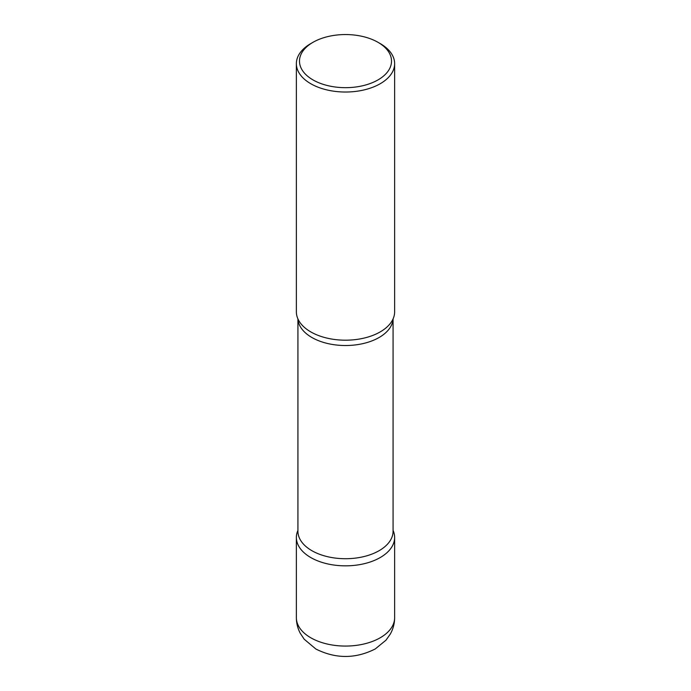 <?xml version="1.0" encoding="UTF-8"?>
<svg xmlns="http://www.w3.org/2000/svg" width="691" height="691" viewBox="0 0 691 691"><rect width="100%" height="100%" fill="white"/><g stroke="black" fill="none" stroke-linecap="round" stroke-linejoin="round"><path stroke-width="1.04" d="M310.76 557.533A49.13 28.366 0 0 0 364.304 563.683A49.13 28.366 0 0 0 394.63 537.477A49.13 28.366 0 0 0 393.075 530.403A49.13 28.366 180 0 1 380.24 557.533A49.13 28.366 180 0 1 321.142 562.111A49.13 28.366 180 0 1 297.925 530.403A49.13 28.366 0 0 0 296.37 537.477A49.13 28.366 0 0 0 310.76 557.533M312.963 42.332L310.76 43.602A49.13 28.366 0 0 0 296.37 63.658L296.37 311.831A49.13 28.366 0 0 0 310.76 331.887A49.13 28.366 0 0 0 364.304 338.029A49.13 28.366 0 0 0 394.63 311.831L394.63 63.658A49.13 28.366 0 0 0 380.24 43.602L378.029 42.332A46.012 26.56 0 0 0 378.029 42.332A46.012 26.56 0 0 0 312.963 42.332A46.012 26.56 0 0 0 312.971 79.897A46.012 26.56 0 0 0 378.029 79.897A46.012 26.56 0 0 0 378.037 42.332L380.24 43.602M296.37 63.658A49.13 28.366 0 0 0 310.76 83.715A49.13 28.366 0 0 0 364.304 89.865A49.13 28.366 0 0 0 394.63 63.658M392.358 320.348A49.13 28.366 180 0 1 380.24 331.887A49.13 28.366 180 0 1 298.642 320.348M394.63 617.702C394.587 623.507 393.162 628.931 390.355 633.975L386.01 640.16L375.317 648.909C355.52 658.938 335.696 658.964 315.847 649.004L304.178 639.192L300.274 633.293C297.709 628.421 296.404 623.23 296.37 617.702A49.13 28.366 0 0 0 310.76 637.758A49.13 28.366 0 0 0 364.304 643.908A49.13 28.366 0 0 0 394.63 617.702L394.63 537.477M393.049 318.957A47.575 27.467 180 0 1 379.143 337.476A47.575 27.467 180 0 1 328.018 343.6A47.575 27.467 180 0 1 297.951 318.957M393.075 318.897L393.075 531.249A47.575 27.467 180 0 1 379.143 550.675A47.575 27.467 180 0 1 327.292 556.626A47.575 27.467 180 0 1 297.925 531.249L297.925 318.897M296.37 617.702L296.37 537.477"/></g></svg>
